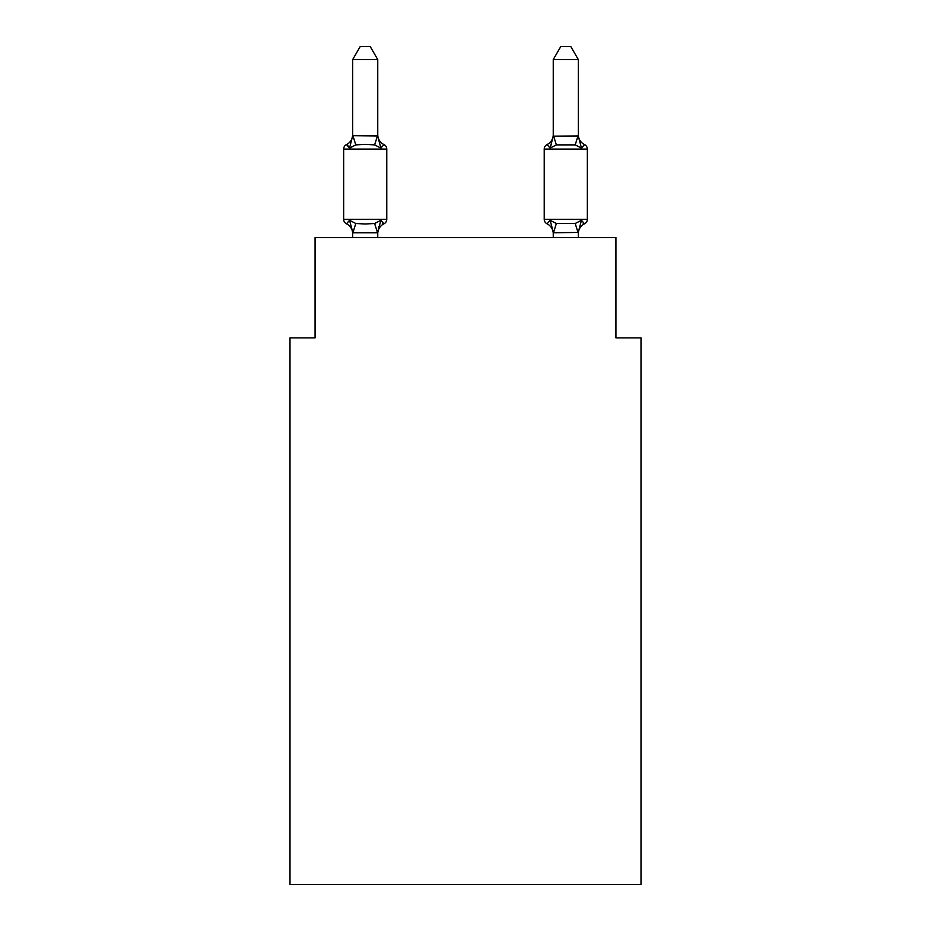 <?xml version="1.0" encoding="UTF-8"?>
<svg xmlns="http://www.w3.org/2000/svg" width="931" height="931" viewBox="0 0 931 931"><rect width="100%" height="100%" fill="white"/><g stroke="black" fill="none" stroke-linecap="round" stroke-linejoin="round"><path stroke-width="1.4" d="M641.005 884.45L641.005 337.883L615.926 337.883L615.926 237.603L315.074 237.603L315.074 337.883L289.995 337.883L289.995 884.45L641.005 884.45M578.326 134.669A11.032 11.032 0 0 0 584.528 144.584L581.456 148.11L584.528 144.584A5.016 5.016 0 0 1 587.345 149.088L587.345 219.297A5.016 5.016 0 0 1 584.528 223.801L581.456 220.275L584.528 223.801L583.097 223.114M587.345 149.088L544.228 149.088A5.016 5.016 0 0 1 547.044 144.584L550.116 148.11L551.292 144.142L550.116 148.11L547.044 144.584A5.016 5.016 0 0 0 544.228 149.088A5.016 5.016 0 0 1 547.044 144.584L550.116 148.11L556.377 144.887L575.195 144.887L581.456 148.11L578.326 136.147L578.326 59.584L553.247 59.584L553.247 136.147L578.326 135.949M578.326 232.436L553.456 232.762L550.116 220.275L547.044 223.801A5.016 5.016 0 0 1 544.228 219.297A5.016 5.016 0 0 0 547.044 223.801L550.116 220.275L547.044 223.801A5.016 5.016 0 0 1 544.228 219.297L587.345 219.297A5.016 5.016 0 0 1 584.528 223.801L581.456 220.275L584.528 223.801A5.016 5.016 0 0 0 587.345 219.297A5.016 5.016 0 0 1 584.528 223.801L581.456 220.275L584.528 223.801A5.016 5.016 0 0 0 587.345 219.297A5.016 5.016 0 0 1 584.528 223.801L581.456 220.275L584.528 223.801A5.016 5.016 0 0 0 587.345 219.297A5.016 5.016 0 0 1 584.528 223.801L581.456 220.275L584.528 223.801A5.016 5.016 0 0 0 587.345 219.297A5.016 5.016 0 0 1 584.528 223.801L581.456 220.275L584.528 223.801A5.016 5.016 0 0 0 587.345 219.297A5.016 5.016 0 0 1 584.528 223.801L581.456 220.275L584.528 223.801A5.016 5.016 0 0 0 587.345 219.297A5.016 5.016 0 0 1 584.528 223.801L581.456 220.275L584.528 223.801A5.016 5.016 0 0 0 587.345 219.297A5.016 5.016 0 0 1 584.528 223.801L581.456 220.275L575.195 223.498L556.377 223.498L550.116 220.275L547.044 223.801A5.016 5.016 0 0 1 544.228 219.297A5.016 5.016 0 0 0 547.044 223.801L550.116 220.275L547.044 223.801A5.016 5.016 0 0 1 544.228 219.297A5.016 5.016 0 0 0 547.044 223.801L550.116 220.275L547.044 223.801A5.016 5.016 0 0 1 544.228 219.297A5.016 5.016 0 0 0 547.044 223.801L550.116 220.275L547.044 223.801A5.016 5.016 0 0 1 544.228 219.297A5.016 5.016 0 0 0 547.044 223.801L550.116 220.275L547.044 223.801A5.016 5.016 0 0 1 544.228 219.297A5.016 5.016 0 0 0 547.044 223.801L550.116 220.275L547.044 223.801A5.016 5.016 0 0 1 544.228 219.297A5.016 5.016 0 0 0 547.044 223.801L550.116 220.275L547.044 223.801A5.016 5.016 0 0 1 544.228 219.297L544.228 149.088A5.016 5.016 0 0 1 547.044 144.584L550.116 148.11L547.044 144.584A5.016 5.016 0 0 0 544.228 149.088A5.016 5.016 0 0 1 547.044 144.584A5.016 5.016 0 0 0 544.228 149.088A5.016 5.016 0 0 1 547.044 144.584A5.016 5.016 0 0 0 544.228 149.088A5.016 5.016 0 0 1 547.044 144.584A5.016 5.016 0 0 0 544.228 149.088A5.016 5.016 0 0 1 547.044 144.584A5.016 5.016 0 0 0 544.228 149.088A5.016 5.016 0 0 1 547.044 144.584A5.016 5.016 0 0 0 544.228 149.088A5.016 5.016 0 0 1 547.044 144.584A5.016 5.016 0 0 0 544.228 149.088M578.326 233.728L578.326 233.728A11.032 11.032 0 0 1 584.528 223.801M553.247 134.669L553.247 134.669A11.032 11.032 0 0 1 547.044 144.584L550.116 148.11L553.247 136.147M380.884 220.275L383.956 223.801L380.884 220.275L383.956 223.801L380.884 220.275L383.956 223.801L380.884 220.275L383.956 223.801L380.884 220.275L383.956 223.801L380.884 220.275L383.956 223.801L380.884 220.275L383.956 223.801L380.884 220.275L383.956 223.801L380.884 220.275L377.544 232.762L352.884 232.762L349.544 220.275L346.472 223.801A5.016 5.016 0 0 1 343.655 219.297A5.016 5.016 0 0 0 346.472 223.801L349.544 220.275L346.472 223.801A5.016 5.016 0 0 1 343.655 219.297A5.016 5.016 0 0 0 346.472 223.801L349.544 220.275L346.472 223.801A5.016 5.016 0 0 1 343.655 219.297A5.016 5.016 0 0 0 346.472 223.801L349.544 220.275L346.472 223.801A5.016 5.016 0 0 1 343.655 219.297A5.016 5.016 0 0 0 346.472 223.801L349.544 220.275L346.472 223.801A5.016 5.016 0 0 1 343.655 219.297A5.016 5.016 0 0 0 346.472 223.801L349.544 220.275L346.472 223.801A5.016 5.016 0 0 1 343.655 219.297A5.016 5.016 0 0 0 346.472 223.801L349.544 220.275L346.472 223.801A5.016 5.016 0 0 1 343.655 219.297A5.016 5.016 0 0 0 346.472 223.801L349.544 220.275L346.472 223.801A5.016 5.016 0 0 1 343.655 219.297A5.016 5.016 0 0 0 346.472 223.801L349.544 220.275L346.472 223.801A5.016 5.016 0 0 1 343.655 219.297A5.016 5.016 0 0 0 346.472 223.801L349.544 220.275L346.472 223.801A5.016 5.016 0 0 1 343.655 219.297A5.016 5.016 0 0 0 346.472 223.801L349.544 220.275L346.472 223.801A5.016 5.016 0 0 1 343.655 219.297A5.016 5.016 0 0 0 346.472 223.801L349.544 220.275L346.472 223.801A5.016 5.016 0 0 1 343.655 219.297A5.016 5.016 0 0 0 346.472 223.801L349.544 220.275L346.472 223.801A5.016 5.016 0 0 1 343.655 219.297A5.016 5.016 0 0 0 346.472 223.801L349.544 220.275L346.472 223.801A5.016 5.016 0 0 1 343.655 219.297A5.016 5.016 0 0 0 346.472 223.801L349.544 220.275L346.472 223.801A5.016 5.016 0 0 1 343.655 219.297A5.016 5.016 0 0 0 346.472 223.801L349.544 220.275L346.472 223.801A5.016 5.016 0 0 1 343.655 219.297A5.016 5.016 0 0 0 346.472 223.801L349.544 220.275L355.805 223.498L365.208 223.999L374.623 223.498L380.884 220.275L383.956 223.801A5.016 5.016 0 0 0 386.772 219.297A5.016 5.016 0 0 1 383.956 223.801L382.525 223.114L383.956 223.801A5.016 5.016 0 0 0 386.772 219.297A5.016 5.016 0 0 1 383.956 223.801L382.525 223.114L383.956 223.801A5.016 5.016 0 0 0 386.772 219.297A5.016 5.016 0 0 1 383.956 223.801L382.525 223.114L383.956 223.801A5.016 5.016 0 0 0 386.772 219.297A5.016 5.016 0 0 1 383.956 223.801L382.525 223.114L383.956 223.801A5.016 5.016 0 0 0 386.772 219.297A5.016 5.016 0 0 1 383.956 223.801L382.525 223.114L383.956 223.801A5.016 5.016 0 0 0 386.772 219.297A5.016 5.016 0 0 1 383.956 223.801L382.525 223.114L383.956 223.801A5.016 5.016 0 0 0 386.772 219.297A5.016 5.016 0 0 1 383.956 223.801L382.525 223.114L383.956 223.801A5.016 5.016 0 0 0 386.772 219.297L386.772 149.088A5.016 5.016 0 0 0 383.956 144.584L380.884 148.11L383.956 144.584A5.016 5.016 0 0 1 386.772 149.088A5.016 5.016 0 0 0 383.956 144.584A5.016 5.016 0 0 1 386.772 149.088A5.016 5.016 0 0 0 383.956 144.584A5.016 5.016 0 0 1 386.772 149.088A5.016 5.016 0 0 0 383.956 144.584A5.016 5.016 0 0 1 386.772 149.088A5.016 5.016 0 0 0 383.956 144.584A5.016 5.016 0 0 1 386.772 149.088A5.016 5.016 0 0 0 383.956 144.584A5.016 5.016 0 0 1 386.772 149.088A5.016 5.016 0 0 0 383.956 144.584A5.016 5.016 0 0 1 386.772 149.088A5.016 5.016 0 0 0 383.956 144.584A5.016 5.016 0 0 1 386.772 149.088L343.655 149.088A5.016 5.016 0 0 1 346.472 144.584L347.903 145.271M377.753 59.584L352.674 59.584L360.204 46.55L370.224 46.55L377.753 59.584L377.753 136.147L380.884 148.11L374.623 144.887L365.208 144.386L355.805 144.887L349.544 148.11L346.472 144.584A11.032 11.032 0 0 0 352.674 134.669M349.544 148.11L346.472 144.584L349.544 148.11L346.472 144.584L349.544 148.11L346.472 144.584L349.544 148.11L346.472 144.584L349.544 148.11L346.472 144.584L349.544 148.11L346.472 144.584L349.544 148.11L346.472 144.584L349.544 148.11L352.674 135.693L377.753 135.949M352.674 232.238L352.674 237.603M377.753 232.238L378.929 226.338L377.753 232.238M377.753 134.669L377.753 134.669A11.032 11.032 0 0 0 383.956 144.584M352.674 136.147L352.674 59.584M553.247 237.603L553.247 232.238M581.456 220.275L578.326 232.238L578.326 237.603M343.655 149.088L343.655 219.297L386.772 219.297A5.016 5.016 0 0 1 383.956 223.801L382.525 223.114M553.247 233.728A11.032 11.032 0 0 0 547.044 223.801L550.116 220.275L547.044 223.801A5.016 5.016 0 0 1 544.228 219.297M377.753 237.603L377.753 232.692M352.674 233.728A11.032 11.032 0 0 0 346.472 223.801M383.956 223.801A11.032 11.032 0 0 0 377.753 233.728M553.247 59.584L560.776 46.55L570.796 46.55L578.326 59.584M355.805 223.498L352.884 232.762M374.623 223.498L377.544 232.762M352.884 135.635L355.805 144.887M377.544 135.635L374.623 144.887M578.116 232.762L575.195 223.498M553.456 232.762L556.377 223.498M575.195 144.887L578.116 135.635M556.377 144.887L553.456 135.635"/></g></svg>
